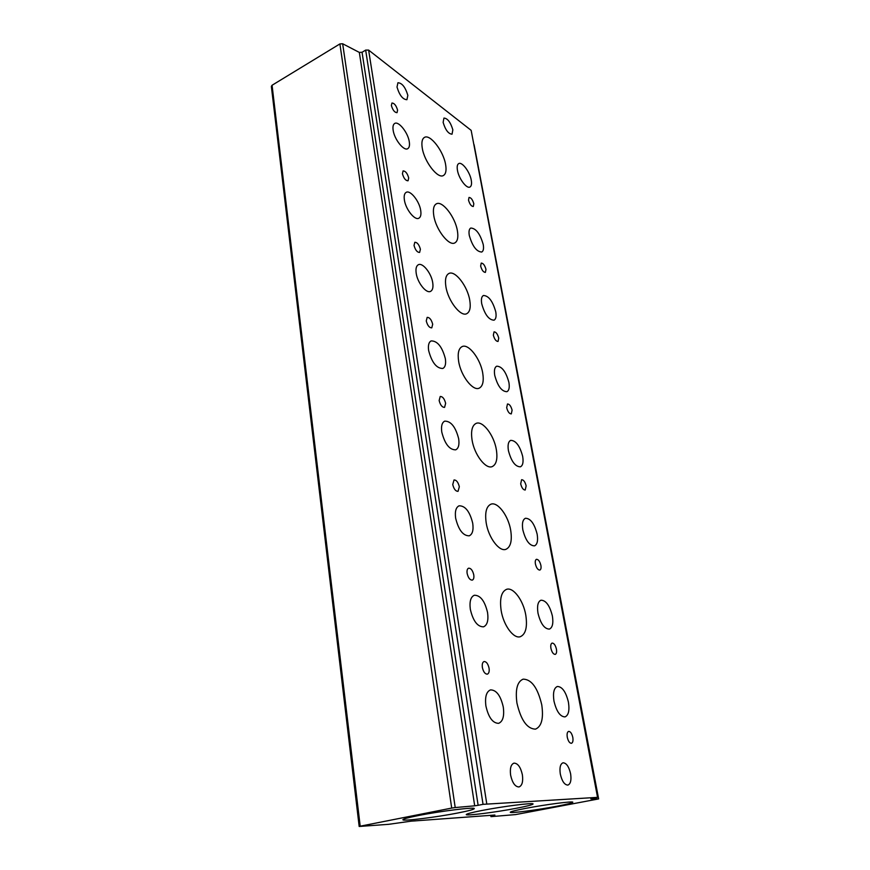 <?xml version="1.0" encoding="UTF-8"?>
<svg xmlns="http://www.w3.org/2000/svg" width="870" height="870" viewBox="0 0 870 870"><rect width="100%" height="100%" fill="white"/><g stroke="black" fill="none" stroke-linecap="round" stroke-linejoin="round"><path stroke-width="1.3" d="M471.268 180.231C469.92 171.977 462.035 161.45 458.707 163.603C457.261 164.463 456.848 166.692 457.446 170.27C458.762 178.611 466.733 189.149 469.996 186.996C471.464 186.115 471.888 183.864 471.268 180.231M409.281 141.767C408.03 132.708 398.601 120.789 394.686 123.464C393.142 124.421 392.631 126.694 393.153 130.261C394.382 139.417 403.908 151.336 407.747 148.672C409.324 147.693 409.835 145.399 409.281 141.767M483.231 244.513C480.12 233.78 475.966 228.288 470.768 228.038C469.126 228.984 468.636 231.453 469.289 235.455C472.421 246.253 476.575 251.778 481.752 252.028C483.426 251.071 483.916 248.57 483.231 244.513M420.71 210.453C419.405 201.209 410.303 189.758 406.181 192.357C404.409 193.401 403.81 195.946 404.387 199.969C405.659 209.322 414.859 220.784 418.894 218.196C420.721 217.13 421.319 214.553 420.71 210.453M495.759 311.819C492.735 301.118 488.625 295.68 483.426 295.495C481.556 296.518 480.99 299.269 481.719 303.76C484.753 314.527 488.853 319.997 494.04 320.182C495.943 319.138 496.52 316.354 495.759 311.819M432.716 282.663C431.368 273.234 422.635 262.261 418.329 264.741C416.262 265.894 415.555 268.754 416.208 273.321C417.513 282.837 426.344 293.832 430.574 291.363C432.684 290.199 433.401 287.296 432.716 282.663M508.896 382.365C505.97 371.718 501.914 366.324 496.726 366.194C494.606 367.303 493.942 370.37 494.747 375.416C497.673 386.128 501.729 391.554 506.905 391.696C509.07 390.565 509.733 387.454 508.896 382.365M445.342 358.647C442.167 346.771 437.425 340.866 431.15 340.909C428.769 342.16 427.931 345.39 428.649 350.588C431.846 362.54 436.577 368.499 442.83 368.467C445.266 367.183 446.114 363.91 445.342 358.647M568.425 702.188C565.924 691.878 562.237 686.647 557.376 686.473C553.918 687.963 552.776 692.814 553.962 701.035C556.452 711.41 560.139 716.695 565 716.902C568.534 715.357 569.676 710.453 568.425 702.188M503.284 707.092C500.674 695.685 496.422 689.943 490.528 689.888C486.363 691.617 484.818 696.968 485.895 705.951C488.494 717.435 492.735 723.231 498.619 723.34C502.882 721.545 504.448 716.14 503.284 707.092M552.385 616.004C549.775 605.585 545.979 600.322 540.988 600.202C537.91 601.583 536.91 605.901 537.986 613.165C540.585 623.638 544.381 628.945 549.361 629.108C552.504 627.672 553.516 623.301 552.385 616.004M487.559 612.545C484.807 600.985 480.403 595.221 474.346 595.243C470.692 596.853 469.354 601.561 470.333 609.359C473.084 620.995 477.489 626.824 483.524 626.835C487.265 625.182 488.614 620.419 487.559 612.545M537.149 534.18C534.441 523.675 530.537 518.368 525.458 518.27C522.729 519.553 521.848 523.403 522.826 529.819C525.545 540.39 529.438 545.74 534.506 545.86C537.29 544.533 538.171 540.64 537.149 534.18M472.714 523.229C469.811 511.549 465.276 505.731 459.099 505.807C455.923 507.297 454.771 511.429 455.652 518.226C458.566 529.993 463.09 535.855 469.245 535.822C472.497 534.289 473.661 530.091 472.714 523.229M473.824 203.797C472.606 199.676 471.007 197.555 469.028 197.436L468.517 200.122C469.735 204.254 471.333 206.386 473.302 206.494L473.824 203.797M397.59 110.131C396.209 105.498 394.327 103.128 391.935 103.03L391.38 105.542C392.772 110.185 394.654 112.556 397.035 112.654L397.59 110.131M485.982 269.395C484.807 265.274 483.22 263.175 481.24 263.088L480.642 266.068C481.828 270.2 483.405 272.299 485.395 272.386L485.982 269.395M408.704 177.958C407.367 173.326 405.485 170.988 403.082 170.922L402.429 173.739C403.778 178.383 405.648 180.732 408.052 180.786L408.704 177.958M498.738 338.104C497.586 334.004 496.02 331.927 494.04 331.861L493.344 335.189C494.497 339.3 496.063 341.388 498.042 341.453L498.738 338.104M420.395 249.244C419.09 244.622 417.23 242.306 414.805 242.284L414.033 245.449C415.338 250.081 417.198 252.409 419.623 252.43L420.395 249.244M512.104 410.172C510.994 406.094 509.45 404.028 507.482 403.984L506.677 407.693C507.786 411.782 509.331 413.859 511.299 413.902L512.104 410.172M432.694 324.26C431.444 319.66 429.595 317.365 427.17 317.376L426.256 320.943C427.507 325.554 429.356 327.859 431.781 327.849L432.694 324.26M572.808 737.412C571.862 733.475 570.47 731.463 568.632 731.387C567.24 731.975 566.794 733.932 567.273 737.249C568.208 741.207 569.6 743.219 571.438 743.306C572.841 742.708 573.297 740.74 572.808 737.412M489.07 668.214C488.037 663.777 486.373 661.548 484.068 661.537C482.524 662.2 481.958 664.169 482.361 667.453C483.383 671.901 485.058 674.13 487.363 674.152C488.918 673.489 489.484 671.51 489.07 668.214M556.43 649.15C555.451 645.17 554.016 643.147 552.124 643.082C550.884 643.637 550.482 645.377 550.917 648.313C551.895 652.304 553.331 654.327 555.223 654.392C556.474 653.838 556.876 652.087 556.43 649.15M473.769 574.896C472.693 570.405 470.964 568.164 468.604 568.186C467.255 568.795 466.766 570.524 467.125 573.373C468.212 577.876 469.941 580.127 472.301 580.116C473.661 579.507 474.15 577.767 473.769 574.896M540.901 565.402C539.868 561.389 538.399 559.356 536.464 559.301C535.365 559.823 535.017 561.367 535.409 563.956C536.431 567.99 537.91 570.024 539.835 570.078C540.944 569.556 541.303 568.001 540.901 565.402M459.327 486.732C458.175 482.197 456.413 479.946 454.01 479.968L452.748 484.546C453.89 489.092 455.662 491.354 458.055 491.332L459.327 486.732M445.636 164.724C443.58 151.206 430.117 133.675 424.419 137.427C422.102 138.841 421.374 142.354 422.244 147.954C424.245 161.689 437.914 179.253 443.439 175.501C445.842 174.043 446.582 170.455 445.636 164.724M457.413 230.876C455.282 217.087 442.286 200.22 436.338 203.852C433.673 205.396 432.814 209.311 433.782 215.608C435.837 229.604 449.04 246.514 454.836 242.893C457.587 241.305 458.446 237.292 457.413 230.876M469.756 300.248C467.571 286.23 455.086 270.015 448.887 273.495C445.831 275.181 444.831 279.564 445.897 286.654C448.017 300.879 460.698 317.137 466.733 313.689C469.909 311.949 470.909 307.469 469.756 300.248M482.719 373.078C480.468 358.853 468.549 343.313 462.133 346.586C458.631 348.424 457.468 353.34 458.642 361.354C460.806 375.786 472.921 391.391 479.196 388.161C482.817 386.258 484.003 381.234 482.719 373.078M541.76 704.841C537.747 687.876 531.548 679.307 523.153 679.144C517.248 681.623 515.17 689.595 516.932 703.036C520.923 720.175 527.1 728.886 535.474 729.147C541.597 726.526 543.685 718.424 541.76 704.841M525.806 615.188C523.403 600.539 513.387 586.902 506.579 589.327C501.359 591.643 499.543 598.69 501.142 610.468C503.447 625.291 513.615 639.058 520.303 636.709C525.719 634.274 527.546 627.107 525.806 615.188M510.69 530.243C508.33 515.692 497.651 501.446 490.919 504.198C486.33 506.351 484.764 512.593 486.199 522.924C488.472 537.649 499.315 552.015 505.916 549.329C510.668 547.078 512.267 540.716 510.69 530.243M452.846 129.826C450.573 122.268 447.604 118.353 443.939 118.07L443.135 122.387C445.429 129.978 448.398 133.915 452.041 134.187L452.846 129.826M407.834 95.352C405.376 87.185 402.07 82.987 397.927 82.748L397.014 87.065C399.493 95.265 402.788 99.484 406.921 99.713L407.834 95.352M570.611 773.789C568.926 766.611 566.392 762.946 563.02 762.794C560.323 763.914 559.421 767.655 560.302 774.017C561.987 781.227 564.51 784.925 567.882 785.088C570.611 783.946 571.525 780.172 570.611 773.789M522.391 774.865C520.662 767.155 517.857 763.24 513.985 763.131C510.918 764.371 509.798 768.362 510.614 775.137C512.343 782.891 515.138 786.828 518.998 786.958C522.12 785.686 523.251 781.662 522.391 774.865M418.035 815.614C408.15 817.593 403.104 818.964 402.886 819.725C402.223 821.497 436.468 817.234 458.283 812.895C468.636 810.862 473.976 809.426 474.291 808.6C475.411 806.805 440.22 811.144 418.035 815.614M481.784 810.525C471.671 812.515 466.494 813.863 466.244 814.581C465.657 816.103 496.161 812.21 516.747 808.197C527.263 806.164 532.712 804.75 533.071 803.978C534.017 802.444 502.697 806.403 481.784 810.525M525.719 808.361C515.682 810.307 510.538 811.601 510.266 812.265C509.733 813.57 537.312 809.981 556.648 806.272C567.033 804.293 572.416 802.945 572.808 802.238C573.624 800.9 545.338 804.565 525.719 808.361M522.674 456.402C519.858 445.81 515.866 440.47 510.723 440.361C508.308 441.558 507.547 444.994 508.428 450.671C511.255 461.328 515.236 466.712 520.38 466.831C522.837 465.602 523.599 462.133 522.674 456.402M458.664 438.719C455.608 426.931 450.964 421.069 444.722 421.145C441.971 422.515 440.981 426.169 441.786 432.107C444.831 443.972 449.475 449.888 455.695 449.833C458.523 448.431 459.512 444.722 458.664 438.719M526.143 485.851C525.078 481.795 523.566 479.751 521.608 479.707L520.684 483.861C521.75 487.918 523.261 489.973 525.219 490.017L526.143 485.851M445.647 403.31C444.45 398.743 442.634 396.459 440.22 396.492L439.143 400.526C440.34 405.115 442.156 407.399 444.57 407.377L445.647 403.31M496.346 449.649C494.04 435.25 482.719 420.351 476.129 423.385C472.116 425.387 470.757 430.922 472.062 440.002C474.28 454.597 485.775 469.572 492.235 466.592C496.389 464.526 497.76 458.881 496.346 449.649M490.778 815.331L491.256 816.625L515.562 814.592L598.636 798.91L590.861 798.834L597.559 797.355L483.046 804.337L365.661 50.101L368.63 50.101L486.765 803.804M597.559 797.355L471.159 130.359L368.63 50.101M359.179 826.467L271.364 86.38L272.06 85.26L360.191 826.195L359.179 826.467L388.705 824.314L411.108 821.16L494.878 815.038M339.898 43.924L342.66 43.761L455.206 807.556L451.704 808.078L339.898 43.924L272.06 85.26M342.66 43.761L359.332 52.417L362.05 52.265L365.661 50.101M471.159 130.359L597.81 797.366M598.636 798.91L474.074 144.659M490.974 816.582L494.889 815.092M362.05 52.265L478.13 805.305L483.046 804.337M478.13 805.305L474.694 805.816L359.332 52.417M455.206 807.556L474.694 805.816M451.704 808.078L360.191 826.195M490.713 815.331L490.919 816.625"/></g></svg>
